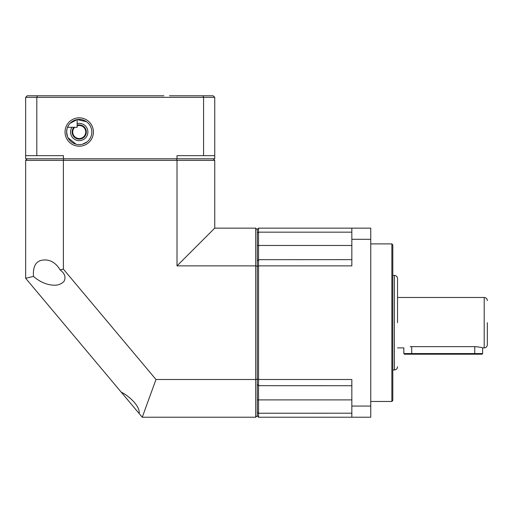 <?xml version="1.0" encoding="UTF-8"?>
<svg xmlns="http://www.w3.org/2000/svg" width="513" height="513" viewBox="0 0 513 513"><rect width="100%" height="100%" fill="white"/><g stroke="black" fill="none" stroke-linecap="round" stroke-linejoin="round"><path stroke-width="0.77" d="M257.289 415.652L255.711 417.229L142.255 417.229L139.158 413.529C140.331 406.014 128.314 395.44 121.248 392.195L25.65 278.264L25.65 160.377L27.227 158.806M140.78 415.466L119.625 390.258M54.07 285.19C47.016 285.029 40.155 282.105 33.48 276.424C32.736 265.638 36.391 260.155 44.445 259.976C50.781 259.777 56 263.079 60.098 269.889C64.779 273.403 66.087 277.219 64.029 281.342C61.329 284.087 58.007 285.369 54.07 285.19M25.65 160.377L177.011 160.377L177.011 265.869L255.711 265.869L255.711 228.138L214.742 228.138L214.742 160.377L213.164 158.806M257.321 232.787L257.321 245.471L257.289 232.825L258.546 232.139L258.546 228.138L257.289 229.394L257.289 415.966L258.546 417.229L258.546 413.228L257.289 412.542L257.321 399.896L257.321 412.58M257.289 379.056L255.711 379.498L155.99 379.498L63.381 269.133L63.381 160.377L63.817 158.806M214.742 160.377L177.011 160.377L176.575 158.806M177.011 265.869L214.742 228.138M255.711 228.138L257.289 229.715M257.289 266.305L255.711 265.869L255.711 417.229M155.99 379.498L142.255 417.229M33.48 276.424L25.65 278.264M63.381 269.133L60.098 269.889M73.936 127.288A7.092 7.092 0 0 0 79.226 139.106A7.092 7.092 0 0 0 86.319 132.014A7.092 7.092 0 0 0 77.149 125.23M74.744 127.288A6.515 6.515 0 0 0 79.226 138.529A6.515 6.515 0 0 0 85.742 132.014A6.515 6.515 0 0 0 77.149 125.839M77.149 123.601A8.67 8.67 0 0 1 87.89 132.014A8.67 8.67 0 0 1 71.608 136.144A8.67 8.67 0 0 1 71.961 127.288M397.53 322.683L397.53 278.559L397.53 322.683M487.35 322.683L487.35 344.742L487.35 322.683M391.861 243.893L392.804 244.842L392.804 400.525L391.861 401.474L391.861 243.893L370.745 243.893M411.715 346.634L411.715 354.194L404.462 354.194L403.834 353.566L474.743 353.566L474.743 346.634L411.715 346.634C401.544 348.013 401.544 348.013 411.715 346.634L410.163 346.679M474.743 346.634C479.533 347.064 482.162 347.481 482.624 347.897L482.624 353.566L474.743 353.566L474.743 354.194L481.996 354.194L482.624 353.566M257.289 384.455L257.321 399.896L351.835 399.896M257.321 384.455L258.546 385.68L258.546 379.498L257.289 379.145M257.289 266.215L258.546 265.869L258.546 379.498L351.835 379.498L351.835 406.065L370.745 406.065L370.745 239.302L351.835 239.302L351.835 265.869L258.546 265.869L258.546 259.681L257.289 260.912M258.546 232.139L258.546 245.471L257.321 245.471L257.321 260.912L257.686 260.546M370.745 406.065L370.745 417.229L258.546 417.229M351.835 413.202L258.546 413.228M258.546 385.68L351.835 385.712M351.835 259.649L258.546 259.681M370.745 239.302L370.745 228.138L258.546 228.138M258.546 232.158L351.835 232.158M351.835 406.065L351.835 417.229M258.546 413.202L258.546 385.712M351.835 228.138L351.835 239.302M351.835 245.471L258.546 245.471L258.546 259.649M411.715 354.194L474.743 354.194M169.47 95.771L213.164 95.771L214.742 97.348L214.742 158.806L63.381 158.806L63.381 155.651L36.814 155.651L36.814 97.348L214.742 97.348M37.411 95.771L36.814 97.348L25.65 97.348L27.227 95.771L163.897 95.771M93.411 132.014A14.184 14.184 0 0 1 79.226 146.199A14.184 14.184 0 0 1 65.042 132.014A14.184 14.184 0 0 1 79.226 117.83A14.184 14.184 0 0 1 93.411 132.014M66.799 129.892L66.619 132.014A12.607 12.607 0 0 0 79.226 144.621A12.607 12.607 0 0 0 91.833 132.014A12.607 12.607 0 0 0 79.226 119.407A12.607 12.607 0 0 0 66.619 132.014L67.543 136.74L66.619 132.014L66.979 129.019M87.139 141.825L82.702 144.134M76.02 144.204L67.979 137.708M66.78 130.013L67.017 128.866M67.19 128.263L67.543 127.288L77.149 127.288L77.149 119.58L86.466 121.69M67.543 136.74C68.165 138.119 68.165 138.119 67.543 136.74M67.312 127.897L68.639 125.172M202.981 95.771L203.578 97.348L203.578 155.651L214.742 155.651M177.011 158.806L177.011 155.651L203.578 155.651M25.65 97.348L25.65 155.651L36.814 155.651M25.65 155.651L25.65 158.806L63.381 158.806M77.149 119.58L70.114 123.3M392.804 369.956L394.382 369.956L394.382 275.41C396.293 275.603 397.338 276.648 397.53 278.559M482.624 347.897L484.201 347.897L484.201 297.469C486.106 297.662 487.158 298.713 487.35 300.624M391.861 401.474L370.745 401.474M403.834 353.566L403.834 347.897L397.53 347.897M394.382 275.41L392.804 275.41M394.382 369.956C396.293 369.764 397.338 368.712 397.53 366.801M484.201 297.469L397.53 297.469M484.201 347.897C486.106 347.705 487.158 346.653 487.35 344.742"/></g></svg>
